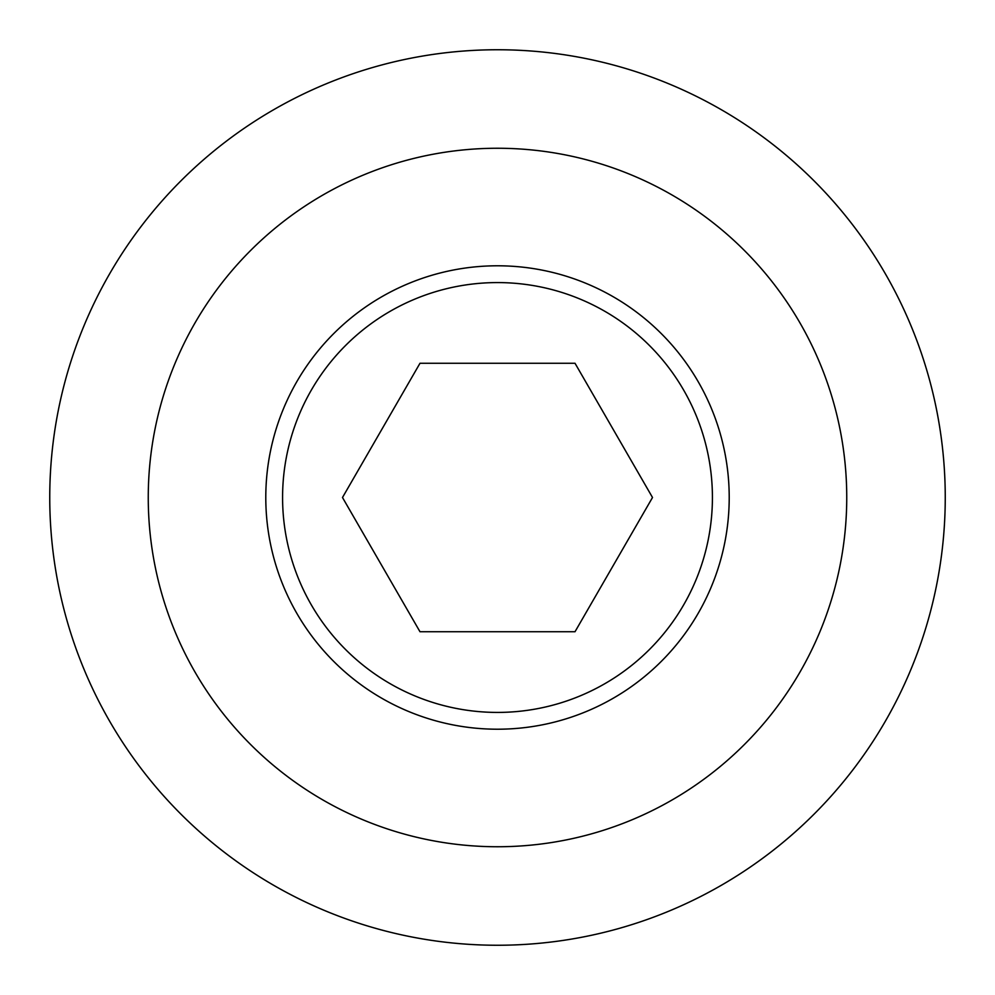 <?xml version="1.0" encoding="UTF-8"?>
<svg xmlns="http://www.w3.org/2000/svg" width="995" height="995" viewBox="0 0 995 995"><rect width="100%" height="100%" fill="white"/><g stroke="black" fill="none" stroke-linecap="round" stroke-linejoin="round"><path stroke-width="1.49" d="M49.75 497.5A447.75 447.75 0 0 0 497.5 945.25A447.75 447.75 0 0 0 945.25 497.5A447.75 447.75 0 0 0 497.5 49.75A447.75 447.75 0 0 0 49.75 497.5M148.255 497.5A349.245 349.245 0 0 0 497.5 846.745A349.245 349.245 0 0 0 846.745 497.5A349.245 349.245 0 0 0 497.5 148.255A349.245 349.245 0 0 0 148.255 497.5M282.58 497.5A214.92 214.92 0 0 0 497.5 712.42A214.92 214.92 0 0 0 712.42 497.5A214.92 214.92 0 0 0 497.5 282.58A214.92 214.92 0 0 0 282.58 497.5M729.211 497.5A231.711 231.711 0 0 1 497.5 729.211A231.711 231.711 0 0 1 265.789 497.5A231.711 231.711 0 0 1 497.5 265.789A231.711 231.711 0 0 1 729.211 497.5M419.989 631.738L342.491 497.5L419.989 363.262L575.01 363.262L652.509 497.5L575.01 631.738L419.989 631.738"/></g></svg>
